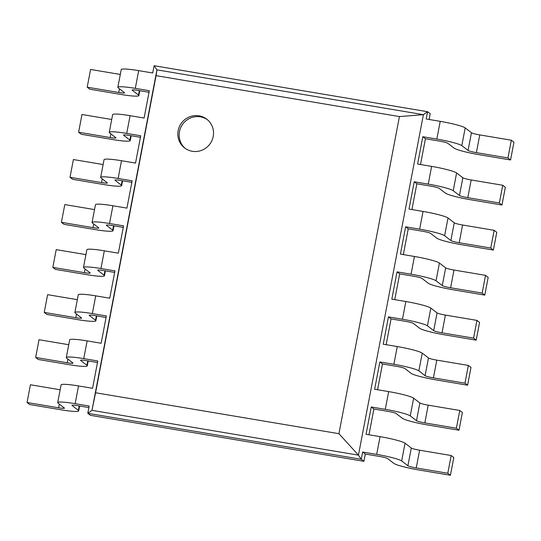 <?xml version="1.0" encoding="UTF-8"?>
<svg xmlns="http://www.w3.org/2000/svg" width="541" height="541" viewBox="0 0 541 541"><rect width="100%" height="100%" fill="white"/><g stroke="black" fill="none" stroke-linecap="round" stroke-linejoin="round"><path stroke-width="0.81" d="M439.461 141.1A7.263 0.764 10.8 0 1 447.792 143.291L454.034 148.092A21.782 2.292 -169.2 0 0 479.008 154.665L510.569 159.974L507.938 157.952L476.384 152.643A7.263 0.764 10.8 0 1 468.06 150.452L461.811 145.651A21.782 2.292 -169.2 0 0 436.837 139.078L422.812 136.717L425.436 138.739L439.461 141.1M510.569 159.974L513.95 142.236L511.319 140.214L479.766 134.912A7.263 0.764 10.8 0 1 471.441 132.721L465.199 127.913A21.782 2.292 -169.2 0 0 440.218 121.346L426.193 118.986L427.579 111.716L423.4 114.672L399.434 116.579L156.065 75.652L95.574 392.766L338.937 433.693L399.434 116.579M429.114 119.473L430.21 113.738L427.579 111.716L154.097 65.725L156.931 69.857L156.065 75.652M420.519 164.518L425.436 138.739M411.931 209.563L416.847 183.784L430.873 186.145A7.263 0.764 10.8 0 1 439.197 188.336L445.439 193.137A21.782 2.292 -169.2 0 0 470.42 199.71L501.974 205.019L499.343 202.997L467.789 197.688A7.263 0.764 10.8 0 1 459.465 195.497L453.223 190.696A21.782 2.292 -169.2 0 0 428.242 184.123L414.217 181.762L416.847 183.784M403.336 254.608L408.252 228.829L422.278 231.19A7.263 0.764 10.8 0 1 430.602 233.381L436.844 238.182A21.782 2.292 -169.2 0 0 461.825 244.755L493.385 250.057L490.755 248.035L459.201 242.733A7.263 0.764 10.8 0 1 450.869 240.542L444.628 235.734A21.782 2.292 -169.2 0 0 419.647 229.168L405.628 226.807L408.252 228.829M394.741 299.653L399.664 273.874L413.682 276.228A7.263 0.764 10.8 0 1 422.014 278.419L428.256 283.227A21.782 2.292 -169.2 0 0 453.236 289.793L484.79 295.102L482.159 293.08L450.606 287.771A7.263 0.764 10.8 0 1 442.281 285.58L436.039 280.779A21.782 2.292 -169.2 0 0 411.059 274.206L397.033 271.853L399.664 273.874M386.152 344.698L391.069 318.92L405.094 321.273A7.263 0.764 10.8 0 1 413.419 323.464L419.66 328.272A21.782 2.292 -169.2 0 0 444.641 334.838L476.195 340.147L473.571 338.125L442.011 332.816A7.263 0.764 10.8 0 1 433.686 330.625L427.444 325.824A21.782 2.292 -169.2 0 0 402.463 319.251L388.438 316.891L391.069 318.92M377.557 389.736L382.473 363.958L396.499 366.318A7.263 0.764 10.8 0 1 404.83 368.509L411.072 373.31A21.782 2.292 -169.2 0 0 436.046 379.883L467.607 385.192L464.976 383.17L433.422 377.861A7.263 0.764 10.8 0 1 425.091 375.67L418.849 370.869A21.782 2.292 -169.2 0 0 393.875 364.296L379.85 361.936L382.473 363.958M368.969 434.781L373.885 409.003L387.911 411.363A7.263 0.764 10.8 0 1 396.235 413.554L402.477 418.355A21.782 2.292 -169.2 0 0 427.458 424.928L459.011 430.237L456.381 428.215L424.827 422.906A7.263 0.764 10.8 0 1 416.502 420.715L410.261 415.914A21.782 2.292 -169.2 0 0 385.28 409.341L371.254 406.981L373.885 409.003M88.886 407.562L77.782 405.696A7.263 0.764 -169.2 0 0 71.967 405.344A7.263 0.764 -169.2 0 0 72.088 405.527L78.33 410.328A21.782 2.292 10.8 0 1 78.688 410.876A21.782 2.292 10.8 0 1 61.234 409.828L29.681 404.519L27.05 402.497L58.604 407.806A7.263 0.764 -169.2 0 0 64.426 408.157A7.263 0.764 -169.2 0 0 64.305 407.975L58.063 403.167A21.782 2.292 10.8 0 1 57.698 402.626A21.782 2.292 10.8 0 1 75.158 403.674L89.184 406.034L87.791 413.304L90.421 415.326L363.904 461.317L365.29 454.048L379.315 456.408A7.263 0.764 10.8 0 1 387.64 458.599L393.882 463.4A21.782 2.292 -169.2 0 0 418.862 469.973L450.416 475.275L447.792 473.253L416.239 467.951A7.263 0.764 10.8 0 1 407.907 465.76L401.665 460.952A21.782 2.292 -169.2 0 0 376.685 454.386L362.659 452.026L365.29 454.048M419.302 136.129L423.4 114.672L156.931 69.857L91.977 410.349L358.446 455.157L419.302 136.129M511.319 140.214L507.938 157.952M501.974 205.019L505.355 187.281L502.731 185.259L471.17 179.95A7.263 0.764 10.8 0 1 462.846 177.766L456.604 172.958A21.782 2.292 -169.2 0 0 431.623 166.385L417.598 164.031L422.812 136.717M363.904 461.317L361.273 459.295L362.659 452.026M450.416 475.275L453.804 457.544L451.174 455.522L419.62 450.213A7.263 0.764 10.8 0 1 411.288 448.022L405.047 443.221A21.782 2.292 -169.2 0 0 380.073 436.648L366.047 434.295L371.254 406.981M459.011 430.237L462.393 412.499L459.769 410.477L428.208 405.168A7.263 0.764 10.8 0 1 419.884 402.984L413.642 398.176A21.782 2.292 -169.2 0 0 388.661 391.603L374.636 389.25L379.85 361.936M493.385 250.057L496.766 232.326L494.136 230.304L462.582 224.995A7.263 0.764 10.8 0 1 454.257 222.804L448.016 218.003A21.782 2.292 -169.2 0 0 423.035 211.43L409.01 209.069L414.217 181.762M467.607 385.192L470.988 367.454L468.357 365.432L436.803 360.13A7.263 0.764 10.8 0 1 428.479 357.939L422.237 353.131A21.782 2.292 -169.2 0 0 397.256 346.565L383.231 344.204L388.438 316.891M484.79 295.102L488.171 277.371L485.541 275.349L453.987 270.04A7.263 0.764 10.8 0 1 445.662 267.849L439.42 263.048A21.782 2.292 -169.2 0 0 414.44 256.475L400.414 254.114L405.628 226.807M476.195 340.147L479.583 322.416L476.952 320.394L445.399 315.085A7.263 0.764 10.8 0 1 437.067 312.894L430.825 308.093A21.782 2.292 -169.2 0 0 405.845 301.52L391.826 299.159L397.033 271.853M95.574 392.766L91.977 410.349L87.791 413.304L361.273 459.295L358.446 455.157L338.937 433.693M154.097 65.725L152.711 72.994L138.685 70.634A21.782 2.292 10.8 0 0 121.231 69.586L117.85 87.317A21.782 2.292 10.8 0 1 135.304 88.366L149.33 90.726L144.116 118.039L130.097 115.679A21.782 2.292 10.8 0 0 112.636 114.631L109.255 132.362A21.782 2.292 10.8 0 1 126.709 133.411L140.734 135.771L135.527 163.078L121.502 160.724A21.782 2.292 10.8 0 0 104.048 159.676L100.66 177.407A21.782 2.292 10.8 0 1 118.121 178.456L132.146 180.816L126.932 208.123L112.907 205.763A21.782 2.292 10.8 0 0 95.453 204.714L92.071 222.452A21.782 2.292 10.8 0 1 109.525 223.501L123.551 225.854L118.344 253.168L104.318 250.808A21.782 2.292 10.8 0 0 86.858 249.759L83.476 267.491A21.782 2.292 10.8 0 1 100.937 268.546L114.956 270.899L109.749 298.213L95.723 295.853A21.782 2.292 10.8 0 0 78.269 294.804L74.888 312.536A21.782 2.292 10.8 0 1 92.342 313.584L106.367 315.944L101.153 343.258L87.135 340.898A21.782 2.292 10.8 0 0 69.674 339.849L66.293 357.581A21.782 2.292 10.8 0 1 83.747 358.629L97.772 360.989L92.565 388.296L78.54 385.943A21.782 2.292 10.8 0 0 61.086 384.894L57.698 402.626M192.298 151.291A18.157 17.677 -52.4 0 0 211.91 140.619A18.157 17.677 -52.4 0 0 206.75 119.169A18.157 17.677 -52.4 0 0 181.675 122.78A18.157 17.677 -52.4 0 0 184.609 147.943A18.157 17.677 -52.4 0 0 192.298 151.291M502.731 185.259L499.343 202.997M149.039 92.261L137.935 90.388A7.263 0.764 -169.2 0 0 132.112 90.043A7.263 0.764 -169.2 0 0 132.234 90.219L138.476 95.027A21.782 2.292 10.8 0 1 138.841 95.568A21.782 2.292 10.8 0 1 121.38 94.519L89.826 89.211L87.196 87.189L118.756 92.497A7.263 0.764 -169.2 0 0 124.572 92.849A7.263 0.764 -169.2 0 0 124.45 92.667L118.209 87.865A21.782 2.292 10.8 0 1 117.85 87.317M140.444 137.299L129.34 135.433A7.263 0.764 -169.2 0 0 123.524 135.081A7.263 0.764 -169.2 0 0 123.639 135.264L129.881 140.072A21.782 2.292 10.8 0 1 130.246 140.613A21.782 2.292 10.8 0 1 112.792 139.564L81.231 134.256L78.607 132.234L110.161 137.542A7.263 0.764 -169.2 0 0 115.977 137.894A7.263 0.764 -169.2 0 0 115.862 137.712L109.62 132.91A21.782 2.292 10.8 0 1 109.255 132.362M97.481 362.517L86.377 360.651A7.263 0.764 -169.2 0 0 80.555 360.306A7.263 0.764 -169.2 0 0 80.677 360.482L86.918 365.29A21.782 2.292 10.8 0 1 87.284 365.831A21.782 2.292 10.8 0 1 69.83 364.783L38.269 359.474L35.645 357.452L67.199 362.761A7.263 0.764 -169.2 0 0 73.015 363.112A7.263 0.764 -169.2 0 0 72.893 362.93L66.651 358.128A21.782 2.292 10.8 0 1 66.293 357.581M131.848 182.344L120.744 180.478A7.263 0.764 -169.2 0 0 114.929 180.126A7.263 0.764 -169.2 0 0 115.05 180.309L121.292 185.11A21.782 2.292 10.8 0 1 121.651 185.658A21.782 2.292 10.8 0 1 104.197 184.609L72.643 179.301L70.012 177.279L101.566 182.588A7.263 0.764 -169.2 0 0 107.389 182.932A7.263 0.764 -169.2 0 0 107.267 182.757L101.025 177.948A21.782 2.292 10.8 0 1 100.66 177.407M106.077 317.479L94.973 315.606A7.263 0.764 -169.2 0 0 89.15 315.261A7.263 0.764 -169.2 0 0 89.272 315.444L95.514 320.245A21.782 2.292 10.8 0 1 95.879 320.786A21.782 2.292 10.8 0 1 78.418 319.738L46.864 314.436L44.234 312.407L75.787 317.716A7.263 0.764 -169.2 0 0 81.61 318.067A7.263 0.764 -169.2 0 0 81.488 317.885L75.246 313.083A21.782 2.292 10.8 0 1 74.888 312.536M123.26 227.389L112.156 225.523A7.263 0.764 -169.2 0 0 106.334 225.171A7.263 0.764 -169.2 0 0 106.455 225.354L112.697 230.155A21.782 2.292 10.8 0 1 113.062 230.703A21.782 2.292 10.8 0 1 95.601 229.655L64.048 224.346L61.417 222.324L92.978 227.633A7.263 0.764 -169.2 0 0 98.793 227.977A7.263 0.764 -169.2 0 0 98.672 227.795L92.43 222.993A21.782 2.292 10.8 0 1 92.071 222.452M114.665 272.434L103.561 270.568A7.263 0.764 -169.2 0 0 97.745 270.216A7.263 0.764 -169.2 0 0 97.867 270.399L104.109 275.2A21.782 2.292 10.8 0 1 104.467 275.741A21.782 2.292 10.8 0 1 87.013 274.693L55.459 269.391L52.829 267.369L84.382 272.671A7.263 0.764 -169.2 0 0 90.205 273.022A7.263 0.764 -169.2 0 0 90.083 272.84L83.841 268.038A21.782 2.292 10.8 0 1 83.476 267.491M451.174 455.522L447.792 473.253M459.769 410.477L456.381 428.215M468.357 365.432L464.976 383.17M494.136 230.304L490.755 248.035M476.952 320.394L473.571 338.125M485.541 275.349L482.159 293.08M87.196 87.189L90.584 69.458L120.298 74.455M207.399 119.689A18.157 17.677 -52.4 0 0 182.986 123.794A18.157 17.677 -52.4 0 0 185.279 148.437M27.05 402.497L30.431 384.766L60.152 389.763M78.607 132.234L81.989 114.503L111.71 119.5M35.645 357.452L39.026 339.721L68.748 344.718M70.012 177.279L73.393 159.548L103.115 164.545M44.234 312.407L47.615 294.676L77.336 299.673M61.417 222.324L64.805 204.586L94.526 209.59M52.829 267.369L56.21 249.631L85.931 254.628M440.218 121.346L436.837 139.078M465.199 127.913L461.811 145.651M471.441 132.721L468.06 150.452M479.766 134.912L476.384 152.643M380.073 436.648L376.685 454.386M388.661 391.603L385.28 409.341M397.256 346.565L393.875 364.296M431.623 166.385L428.242 184.123M405.845 301.52L402.463 319.251M423.035 211.43L419.647 229.168M414.44 256.475L411.059 274.206M456.604 172.958L453.223 190.696M462.846 177.766L459.465 195.497M471.17 179.95L467.789 197.688M405.047 443.221L401.665 460.952M411.288 448.022L407.907 465.76M419.62 450.213L416.239 467.951M413.642 398.176L410.261 415.914M419.884 402.984L416.502 420.715M428.208 405.168L424.827 422.906M422.237 353.131L418.849 370.869M428.479 357.939L425.091 375.67M436.803 360.13L433.422 377.861M448.016 218.003L444.628 235.734M454.257 222.804L450.869 240.542M462.582 224.995L459.201 242.733M430.825 308.093L427.444 325.824M437.067 312.894L433.686 330.625M445.399 315.085L442.011 332.816M439.42 263.048L436.039 280.779M445.662 267.849L442.281 285.58M453.987 270.04L450.606 287.771M135.304 88.366L138.685 70.634M118.756 92.497L119.453 88.819M138.476 95.027L139.314 90.624M126.709 133.411L130.097 115.679M75.158 403.674L78.54 385.943M118.121 178.456L121.502 160.724M83.747 358.629L87.135 340.898M109.525 223.501L112.907 205.763M92.342 313.584L95.723 295.853M100.937 268.546L104.318 250.808M58.604 407.806L59.307 404.127M78.33 410.328L79.169 405.926M110.161 137.542L110.864 133.864M129.881 140.072L130.726 135.669M67.199 362.761L67.902 359.082M86.918 365.29L87.764 360.888M101.566 182.588L102.269 178.909M121.292 185.11L122.131 180.708M75.787 317.716L76.491 314.037M95.514 320.245L96.352 315.843M92.978 227.633L93.674 223.954M112.697 230.155L113.536 225.753M84.382 272.671L85.086 268.999M104.109 275.2L104.947 270.798M139.767 90.699L138.841 95.568M79.622 406.007L78.688 410.876M131.172 135.744L130.246 140.613M88.21 360.962L87.284 365.831M122.584 180.789L121.651 185.658M96.805 315.917L95.879 320.786M113.989 225.827L113.062 230.703M105.4 270.872L104.467 275.741"/></g></svg>
